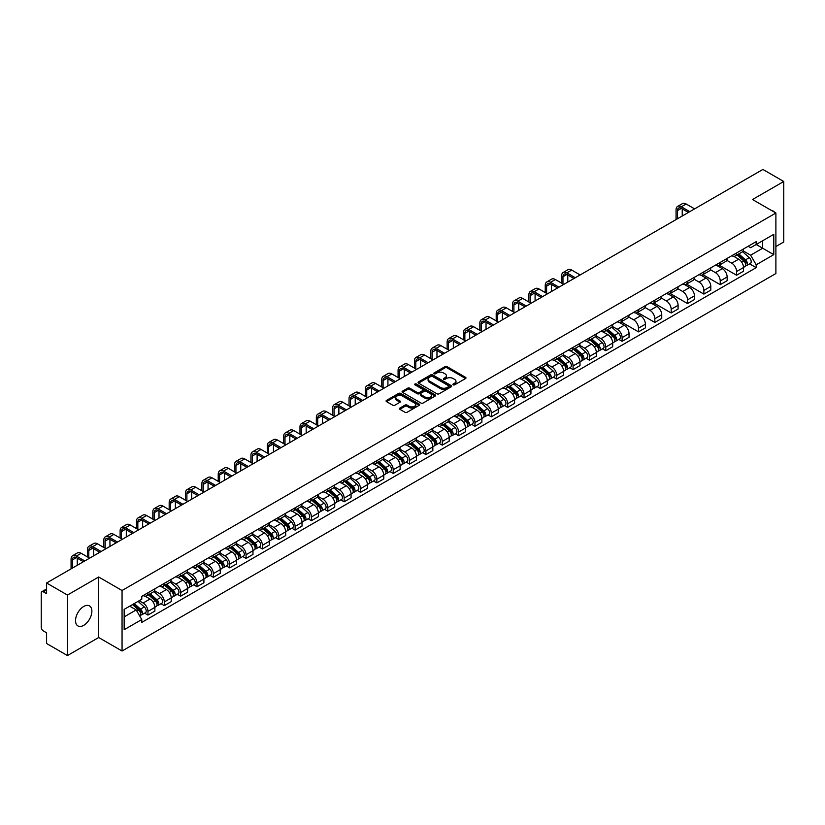 <?xml version="1.0" encoding="UTF-8"?>
<svg xmlns="http://www.w3.org/2000/svg" width="825" height="825" viewBox="0 0 825 825"><rect width="100%" height="100%" fill="white"/><g stroke="black" fill="none" stroke-linecap="round" stroke-linejoin="round"><path stroke-width="1.24" d="M453.193 384.832A1.021 0.588 0 0 0 454.637 384.832L465.568 378.52A1.454 0.835 0 0 0 465.991 377.922A1.454 0.835 0 0 0 465.568 377.334L447.047 366.64A1.454 0.835 0 0 0 444.995 366.64L434.063 372.952A1.021 0.588 0 0 0 435.497 373.787L436.92 372.972A4.651 2.692 0 0 1 443.499 372.972L445.046 373.859A4.651 2.692 0 0 1 446.407 375.757A4.651 2.692 0 0 1 445.046 377.664L443.633 378.479A1.021 0.588 0 0 0 445.067 379.304L446.48 378.489A4.651 2.692 0 0 1 453.069 378.489L454.616 379.387A4.651 2.692 0 0 1 455.978 381.284A4.651 2.692 0 0 1 454.616 383.182L453.193 383.996A1.021 0.588 0 0 0 453.193 384.832L453.193 383.996M83.696 625.36A11.56 6.672 120 0 0 91.255 615.172A11.56 6.672 120 0 0 89.482 605.901A11.56 6.672 120 0 0 83.696 606.478A11.56 6.672 120 0 0 76.148 616.667A11.56 6.672 120 0 0 77.921 625.928A11.56 6.672 120 0 0 83.696 625.36M774.52 212.221A11.56 6.672 120 0 0 773.283 211.118A11.56 6.672 120 0 0 771.705 210.602M399.826 408.097A1.454 0.835 0 0 0 399.403 408.695A1.454 0.835 0 0 0 399.826 409.293L405.023 412.294A1.454 0.835 0 0 0 407.076 412.294L419.224 405.281A1.454 0.835 0 0 0 419.647 404.683A1.454 0.835 0 0 0 419.224 404.095L400.702 393.401A1.454 0.835 0 0 0 398.64 393.401L386.502 400.414A1.454 0.835 0 0 0 386.079 401.002A1.454 0.835 0 0 0 386.502 401.6L392.782 405.219A1.454 0.835 0 0 0 394.835 405.219L400.032 402.218A1.454 0.835 0 0 0 400.455 401.631A1.454 0.835 0 0 0 400.032 401.032L396.918 399.238A3.888 2.248 0 0 1 395.783 397.65A3.888 2.248 0 0 1 398.186 395.567A3.888 2.248 0 0 1 402.425 396.062L414.614 403.095A3.888 2.248 0 0 1 415.759 404.683A3.888 2.248 0 0 1 413.356 406.766A3.888 2.248 0 0 1 409.118 406.271L407.076 405.106A1.454 0.835 0 0 0 405.023 405.106L399.826 408.097L399.826 409.293M122.059 590.504L98.691 577.005L67.454 595.042L46.592 582.997L762.888 169.445L783.75 181.49L752.513 199.526L775.892 213.015L122.059 590.504L122.059 651.018L775.892 273.529L775.892 213.015M437.023 393.814A1.454 0.835 0 0 0 439.075 393.814L451.213 386.812A1.454 0.835 0 0 0 451.646 386.213A1.454 0.835 0 0 0 451.213 385.615L432.702 374.932A1.454 0.835 0 0 0 430.64 374.932L418.502 381.934A1.454 0.835 0 0 0 418.079 382.532A1.454 0.835 0 0 0 418.502 383.12L437.023 393.814M415.357 385.048A1.021 0.588 0 0 1 416.388 385.192L416.388 383.986L435.218 394.855A1.454 0.835 0 0 1 435.641 395.453A1.454 0.835 0 0 1 435.218 396.041L423.081 403.054A1.454 0.835 0 0 1 421.018 403.054L402.507 392.36L402.507 391.174A1.454 0.835 0 0 0 402.074 391.772A1.454 0.835 0 0 0 402.507 392.36M402.507 391.174L407.694 388.173A1.454 0.835 0 0 1 409.757 388.173L417.264 392.514A1.454 0.835 0 0 0 419.327 392.514L422.771 390.524A1.454 0.835 0 0 0 423.194 389.926A1.454 0.835 0 0 0 422.771 389.328L414.954 384.821A1.021 0.588 0 0 1 416.388 383.986M67.454 595.042L67.454 655.555L46.592 643.51L46.592 632.796L43.343 630.929A2.96 1.712 -120 0 1 41.25 627.289L41.25 593.041A2.96 1.712 -120 0 1 41.869 591.69L46.592 588.957M775.892 246.541L783.75 242.003L783.75 181.49M67.454 655.555L98.691 637.519L122.059 651.018M46.592 582.997L46.592 593.711L43.343 591.834A2.96 1.712 -120 0 0 41.869 591.69M736.581 252.955A6.817 3.939 60 0 1 735.168 256.018L742.087 252.027A6.817 3.939 -120 0 0 743.5 248.964M726.763 260.298L731.765 263.185A6.817 3.939 60 0 1 736.581 271.538L743.5 267.537A6.817 3.939 -120 0 0 738.684 259.184L733.724 256.327M743.5 267.537L743.5 271.229L736.581 275.22L719.245 265.217M735.168 256.018A6.817 3.939 60 0 1 731.816 255.709M736.581 271.538L736.581 275.22M720.235 262.391A6.817 3.939 60 0 1 718.822 265.454L725.742 261.463A6.817 3.939 -120 0 0 727.155 258.4M702.89 274.653L720.235 284.666L727.155 280.675L727.155 276.983A6.817 3.939 -120 0 0 722.329 268.63L717.379 265.774M718.822 265.454A6.817 3.939 60 0 1 715.461 265.145M710.418 269.734L715.409 272.621A6.817 3.939 60 0 1 720.235 280.974L720.235 284.666M703.88 271.838A6.817 3.939 60 0 1 702.467 274.9L709.387 270.899A6.817 3.939 -120 0 0 710.799 267.847M686.544 284.089L703.88 294.102L710.799 290.111L710.799 286.419A6.817 3.939 -120 0 0 705.973 278.066L701.023 275.21M702.467 274.9A6.817 3.939 60 0 1 699.115 274.591M694.062 279.18L699.064 282.067A6.817 3.939 60 0 1 703.88 290.41L703.88 294.102M687.534 281.273A6.817 3.939 60 0 1 686.122 284.336L693.041 280.345A6.817 3.939 -120 0 0 694.444 277.282M670.189 293.535L687.534 303.548L694.444 299.547L694.444 295.855A6.817 3.939 -120 0 0 689.628 287.512L684.678 284.646M686.122 284.336A6.817 3.939 60 0 1 682.76 284.027M677.717 288.616L682.708 291.503A6.817 3.939 60 0 1 687.534 299.857L687.534 303.548M671.179 290.72A6.817 3.939 60 0 1 669.766 293.772L676.686 289.781A6.817 3.939 -120 0 0 678.098 286.718M653.843 302.971L671.179 312.984L678.098 308.993L678.098 305.302A6.817 3.939 -120 0 0 673.272 296.948L668.322 294.092M669.766 293.772A6.817 3.939 60 0 1 666.414 293.473M661.361 298.062L666.363 300.939A6.817 3.939 60 0 1 671.179 309.293L671.179 312.984M654.833 300.156A6.817 3.939 60 0 1 653.421 303.218L660.33 299.228A6.817 3.939 -120 0 0 661.743 296.165M637.488 312.417L654.833 322.431L661.743 318.429L661.743 314.738A6.817 3.939 -120 0 0 656.927 306.384L651.977 303.528M653.421 303.218A6.817 3.939 60 0 1 650.059 302.909M645.016 307.498L650.007 310.386A6.817 3.939 60 0 1 654.833 318.739L654.833 322.431M638.478 309.592A6.817 3.939 60 0 1 637.065 312.654L643.985 308.663A6.817 3.939 -120 0 0 645.398 305.601M621.132 321.853L638.478 331.867L645.398 327.876L645.398 324.184A6.817 3.939 -120 0 0 640.571 315.831L635.621 312.974M637.065 312.654A6.817 3.939 60 0 1 633.713 312.345M628.66 316.934L633.662 319.822A6.817 3.939 60 0 1 638.478 328.175L638.478 331.867M622.122 319.038A6.817 3.939 60 0 1 620.72 322.101L627.629 318.099A6.817 3.939 -120 0 0 629.042 315.047M618.812 339.395L622.122 341.302L629.042 337.312L629.042 333.62A6.817 3.939 -120 0 0 624.226 325.267L619.276 322.41M620.72 322.101A6.817 3.939 60 0 1 617.358 321.791M612.305 326.38L617.306 329.268A6.817 3.939 60 0 1 622.122 337.611L622.122 341.302M605.777 328.474A6.817 3.939 60 0 1 604.364 331.537L611.284 327.546A6.817 3.939 -120 0 0 612.697 324.483M602.456 348.831L605.777 350.749L612.697 346.748L612.697 343.056A6.817 3.939 -120 0 0 607.87 334.713L602.92 331.856M604.364 331.537A6.817 3.939 60 0 1 601.012 331.227M595.959 335.816L600.951 338.704A6.817 3.939 60 0 1 605.777 347.057L605.777 350.749M589.421 337.92A6.817 3.939 60 0 1 588.008 340.983L594.928 336.982A6.817 3.939 -120 0 0 596.341 333.919M586.111 358.267L589.421 360.185L596.341 356.194L596.341 352.502A6.817 3.939 -120 0 0 591.525 344.149L586.575 341.292M588.008 340.983A6.817 3.939 60 0 1 584.657 340.673M579.604 345.262L584.605 348.14A6.817 3.939 60 0 1 589.421 356.493L589.421 360.185M573.076 347.356A6.817 3.939 60 0 1 571.663 350.419L578.583 346.428A6.817 3.939 -120 0 0 579.996 343.365M569.755 367.713L573.076 369.631L579.996 365.63L579.996 361.938A6.817 3.939 -120 0 0 575.169 353.595L570.219 350.728M571.663 350.419A6.817 3.939 60 0 1 568.301 350.109M563.258 354.698L568.25 357.586A6.817 3.939 60 0 1 573.076 365.939L573.076 369.631M556.72 356.802A6.817 3.939 60 0 1 555.308 359.855L562.227 355.864A6.817 3.939 -120 0 0 563.64 352.801M553.41 377.149L556.72 379.067L563.64 375.076L563.64 371.384A6.817 3.939 -120 0 0 558.824 363.031L553.864 360.174M555.308 359.855A6.817 3.939 60 0 1 551.956 359.545M546.903 364.134L551.904 367.022A6.817 3.939 60 0 1 556.72 375.375L556.72 379.067M540.375 366.238A6.817 3.939 60 0 1 538.962 369.301L545.882 365.3A6.817 3.939 -120 0 0 547.295 362.247M537.054 386.595L540.375 388.503L547.295 384.512L547.295 380.82A6.817 3.939 -120 0 0 542.468 372.467L537.518 369.61M538.962 369.301A6.817 3.939 60 0 1 535.6 368.992M530.558 373.581L535.549 376.468A6.817 3.939 60 0 1 540.375 384.811L540.375 388.503M524.019 375.674A6.817 3.939 60 0 1 522.607 378.737L529.526 374.746A6.817 3.939 -120 0 0 530.939 371.683M520.709 396.031L524.019 397.949L530.939 393.948L530.939 390.266A6.817 3.939 -120 0 0 526.123 381.913L521.163 379.057M522.607 378.737A6.817 3.939 60 0 1 519.255 378.427M514.202 383.017L519.203 385.904A6.817 3.939 60 0 1 524.019 394.257L524.019 397.949M507.674 385.12A6.817 3.939 60 0 1 506.261 388.183L513.181 384.182A6.817 3.939 -120 0 0 514.583 381.119M504.353 405.467L507.674 407.385L514.583 403.394L514.583 399.702A6.817 3.939 -120 0 0 509.767 391.349L504.817 388.493M506.261 388.183A6.817 3.939 60 0 1 502.899 387.874M497.857 392.463L502.848 395.34A6.817 3.939 60 0 1 507.674 403.693L507.674 407.385M491.318 394.556A6.817 3.939 60 0 1 489.906 397.619L496.825 393.628A6.817 3.939 -120 0 0 498.238 390.565M488.008 414.913L491.318 416.831L498.238 412.83L498.238 409.138A6.817 3.939 -120 0 0 493.412 400.795L488.462 397.928M489.906 397.619A6.817 3.939 60 0 1 486.554 397.31M481.501 401.899L486.502 404.786A6.817 3.939 60 0 1 491.318 413.139L491.318 416.831M474.973 404.002A6.817 3.939 60 0 1 473.56 407.055L480.47 403.064A6.817 3.939 -120 0 0 481.882 400.001M471.653 424.349L474.973 426.267L481.882 422.276L481.882 418.584A6.817 3.939 -120 0 0 477.067 410.231L472.117 407.375M473.56 407.055A6.817 3.939 60 0 1 470.198 406.756M465.156 411.345L470.147 414.222A6.817 3.939 60 0 1 474.973 422.575L474.973 426.267M458.618 413.438A6.817 3.939 60 0 1 457.205 416.501L464.124 412.5A6.817 3.939 -120 0 0 465.537 409.448M455.297 433.795L458.618 435.703L465.537 431.712L465.537 428.02A6.817 3.939 -120 0 0 460.711 419.667L455.761 416.811M457.205 416.501A6.817 3.939 60 0 1 453.853 416.192M448.8 420.781L453.802 423.668A6.817 3.939 60 0 1 458.618 432.011L458.618 435.703M442.262 422.874A6.817 3.939 60 0 1 440.859 425.937L447.769 421.946A6.817 3.939 -120 0 0 449.182 418.883M438.952 443.231L442.272 445.149L449.182 441.158L449.182 437.467A6.817 3.939 -120 0 0 444.366 429.113L439.416 426.257M440.859 425.937A6.817 3.939 60 0 1 437.498 425.628M432.444 430.217L437.446 433.104A6.817 3.939 60 0 1 442.272 441.457L442.272 445.149M425.917 432.321A6.817 3.939 60 0 1 424.504 435.383L431.423 431.382A6.817 3.939 -120 0 0 432.836 428.319M422.596 452.677L425.917 454.585L432.836 450.594L432.836 446.903A6.817 3.939 -120 0 0 428.01 438.549L423.06 435.693M424.504 435.383A6.817 3.939 60 0 1 421.152 435.074M416.099 439.663L421.09 442.54A6.817 3.939 60 0 1 425.917 450.893L425.917 454.585M409.561 441.757A6.817 3.939 60 0 1 408.148 444.819L415.068 440.828A6.817 3.939 -120 0 0 416.481 437.766M406.251 462.113L409.561 464.032L416.481 460.03L416.481 456.338A6.817 3.939 -120 0 0 411.665 447.996L406.715 445.129M408.148 444.819A6.817 3.939 60 0 1 404.797 444.51M399.743 449.099L404.745 451.987A6.817 3.939 60 0 1 409.561 460.34L409.561 464.032M393.216 451.203A6.817 3.939 60 0 1 391.803 454.255L398.722 450.264A6.817 3.939 -120 0 0 400.135 447.202M389.895 471.549L393.216 473.468L400.135 469.477L400.135 465.785A6.817 3.939 -120 0 0 395.309 457.432L390.359 454.575M391.803 454.255A6.817 3.939 60 0 1 388.441 453.956M383.398 458.545L388.389 461.423A6.817 3.939 60 0 1 393.216 469.776L393.216 473.468M376.86 460.639A6.817 3.939 60 0 1 375.447 463.702L382.367 459.7A6.817 3.939 -120 0 0 383.78 456.648M373.55 480.996L376.86 482.903L383.78 478.912L383.78 475.221A6.817 3.939 -120 0 0 378.964 466.868L374.003 464.011M375.447 463.702A6.817 3.939 60 0 1 372.096 463.392M367.043 467.981L372.044 470.869A6.817 3.939 60 0 1 376.86 479.212L376.86 482.903M360.515 470.075A6.817 3.939 60 0 1 359.102 473.137L366.022 469.147A6.817 3.939 -120 0 0 367.434 466.084M357.194 490.432L360.515 492.35L367.434 488.359L367.434 484.667A6.817 3.939 -120 0 0 362.608 476.314L357.658 473.457M359.102 473.137A6.817 3.939 60 0 1 355.74 472.828M350.697 477.417L355.688 480.305A6.817 3.939 60 0 1 360.515 488.658L360.515 492.35M344.159 479.521A6.817 3.939 60 0 1 342.746 482.584L349.666 478.582A6.817 3.939 -120 0 0 351.079 475.53M340.849 499.878L344.159 501.786L351.079 497.795L351.079 494.103A6.817 3.939 -120 0 0 346.263 485.75L341.302 482.893M342.746 482.584A6.817 3.939 60 0 1 339.395 482.274M334.342 486.863L339.343 489.741A6.817 3.939 60 0 1 344.159 498.094L344.159 501.786M327.814 488.957A6.817 3.939 60 0 1 326.401 492.02L333.321 488.029A6.817 3.939 -120 0 0 334.723 484.966M324.493 509.314L327.814 511.232L334.723 507.231L334.723 503.539A6.817 3.939 -120 0 0 329.907 495.196L324.957 492.329M326.401 492.02A6.817 3.939 60 0 1 323.039 491.71M317.996 496.299L322.988 499.187A6.817 3.939 60 0 1 327.814 507.54L327.814 511.232M311.458 498.403A6.817 3.939 60 0 1 310.045 501.456L316.965 497.465A6.817 3.939 -120 0 0 318.378 494.402M308.148 518.75L311.458 520.668L318.378 516.677L318.378 512.985A6.817 3.939 -120 0 0 313.552 504.632L308.602 501.775M310.045 501.456A6.817 3.939 60 0 1 306.694 501.157M301.641 505.746L306.642 508.623A6.817 3.939 60 0 1 311.458 516.976L311.458 520.668M295.113 507.839A6.817 3.939 60 0 1 293.7 510.902L300.609 506.911A6.817 3.939 -120 0 0 302.022 503.848M291.792 528.196L295.113 530.104L302.022 526.113L302.022 522.421A6.817 3.939 -120 0 0 297.206 514.068L292.256 511.211M293.7 510.902A6.817 3.939 60 0 1 290.338 510.593M285.295 515.182L290.287 518.069A6.817 3.939 60 0 1 295.113 526.412L295.113 530.104M278.757 517.275A6.817 3.939 60 0 1 277.344 520.338L284.264 516.347A6.817 3.939 -120 0 0 285.677 513.284M275.437 537.632L278.757 539.55L285.677 535.559L285.677 531.867A6.817 3.939 -120 0 0 280.851 523.514L275.901 520.658M277.344 520.338A6.817 3.939 60 0 1 273.993 520.028M268.94 524.618L273.941 527.505A6.817 3.939 60 0 1 278.757 535.858L278.757 539.55M262.402 526.721A6.817 3.939 60 0 1 260.999 529.784L267.908 525.783A6.817 3.939 -120 0 0 269.321 522.73M259.091 547.078L262.412 548.986L269.321 544.995L269.321 541.303A6.817 3.939 -120 0 0 264.505 532.95L259.555 530.093M260.999 529.784A6.817 3.939 60 0 1 257.637 529.475M252.584 534.064L257.586 536.951A6.817 3.939 60 0 1 262.412 545.294L262.412 548.986M246.056 536.157A6.817 3.939 60 0 1 244.643 539.22L251.563 535.229A6.817 3.939 -120 0 0 252.976 532.166M242.736 556.514L246.056 558.432L252.976 554.431L252.976 550.739A6.817 3.939 -120 0 0 248.15 542.396L243.2 539.529M244.643 539.22A6.817 3.939 60 0 1 241.292 538.911M236.239 543.5L241.23 546.387A6.817 3.939 60 0 1 246.056 554.74L246.056 558.432M229.701 545.603A6.817 3.939 60 0 1 228.288 548.656L235.208 544.665A6.817 3.939 -120 0 0 236.62 541.602M226.39 565.95L229.701 567.868L236.62 563.877L236.62 560.185A6.817 3.939 -120 0 0 231.804 551.832L226.854 548.976M228.288 548.656A6.817 3.939 60 0 1 224.936 548.357M219.883 552.946L224.885 555.823A6.817 3.939 60 0 1 229.701 564.176L229.701 567.868M213.355 555.039A6.817 3.939 60 0 1 211.943 558.102L218.862 554.111A6.817 3.939 -120 0 0 220.275 551.048M210.035 575.396L213.355 577.304L220.275 573.313L220.275 569.621A6.817 3.939 -120 0 0 215.449 561.268L210.499 558.412M211.943 558.102A6.817 3.939 60 0 1 208.581 557.793M203.538 562.382L208.529 565.269A6.817 3.939 60 0 1 213.355 573.623L213.355 577.304M197 564.475A6.817 3.939 60 0 1 195.587 567.538L202.507 563.547A6.817 3.939 -120 0 0 203.919 560.484M193.689 584.832L197 586.75L203.919 582.759L203.919 579.067A6.817 3.939 -120 0 0 199.103 570.714L194.143 567.858M195.587 567.538A6.817 3.939 60 0 1 192.235 567.229M187.182 571.818L192.184 574.705A6.817 3.939 60 0 1 197 583.058L197 586.75M180.654 573.922A6.817 3.939 60 0 1 179.242 576.984L186.161 572.983A6.817 3.939 -120 0 0 187.574 569.931M177.334 594.278L180.654 596.186L187.574 592.195L187.574 588.503A6.817 3.939 -120 0 0 182.748 580.15L177.798 577.294M179.242 576.984A6.817 3.939 60 0 1 175.88 576.675M170.837 581.264L175.828 584.152A6.817 3.939 60 0 1 180.654 592.494L180.654 596.186M164.299 583.357A6.817 3.939 60 0 1 162.886 586.42L169.806 582.429A6.817 3.939 -120 0 0 171.218 579.367M160.988 603.714L164.299 605.632L171.218 601.631L171.218 597.939A6.817 3.939 -120 0 0 166.403 589.597L161.442 586.73M162.886 586.42A6.817 3.939 60 0 1 159.534 586.111M154.481 590.7L159.483 593.587A6.817 3.939 60 0 1 164.299 601.941L164.299 605.632M147.953 592.804A6.817 3.939 60 0 1 146.541 595.856L153.46 591.865A6.817 3.939 -120 0 0 154.863 588.803M144.633 613.15L147.953 615.068L154.873 611.077L154.873 607.386A6.817 3.939 -120 0 0 150.047 599.033L145.097 596.176M146.541 595.856A6.817 3.939 60 0 1 143.179 595.557M139.147 600.724L143.127 603.023A6.817 3.939 60 0 1 147.953 611.377L147.953 615.068M748.162 246.273L750.626 247.696L773.788 234.321L762.682 240.735L762.682 248.232L750.626 255.193L743.119 250.862M124.163 616.883L136.208 609.923L141.766 619.544L124.163 629.712L124.163 609.376L141.766 599.218L141.766 596.372L756.185 241.642L756.185 244.489L773.788 254.647L756.185 264.815L750.626 255.193M773.788 234.321L773.788 254.647M141.766 619.544L141.766 622.39L756.185 267.661L756.185 264.815M98.691 577.005L98.691 637.519M136.208 609.923L129.711 606.169M749.616 263.866L756.185 267.661M453.606 384.976L454.616 384.398A4.651 2.692 0 0 0 455.978 382.491L455.978 381.284M446.407 375.757L446.407 376.973A4.651 2.692 0 0 1 445.046 378.871L444.036 379.448M465.568 377.334L465.568 378.52L447.047 367.847A1.454 0.835 0 0 0 444.995 367.847L434.466 373.931M451.192 386.822L432.702 376.138A1.454 0.835 0 0 0 430.64 376.138L418.522 383.14M448.645 386.626A1.021 0.588 0 0 0 448.645 385.801L432.393 376.417A1.021 0.588 0 0 0 430.949 376.417L429.454 377.272A4.651 2.692 0 0 0 428.093 379.17A4.651 2.692 0 0 0 429.454 381.078L440.571 387.492A4.651 2.692 0 0 0 447.15 387.492L448.645 386.626L448.645 387.843A1.021 0.588 0 0 0 448.944 387.42L448.944 386.213M428.093 379.17L428.093 380.387A4.651 2.692 0 0 0 429.454 382.284L429.454 381.078M448.645 387.843L447.15 388.699A4.651 2.692 0 0 1 440.571 388.699L429.454 382.284M402.517 392.37L407.694 389.379L407.694 388.173M423.194 389.926L423.194 391.132A1.454 0.835 0 0 1 422.771 391.731L419.327 393.721A1.454 0.835 0 0 1 417.264 393.721L409.757 389.379A1.454 0.835 0 0 0 407.694 389.379M416.388 385.192L435.198 396.052M425.061 397.011A3.888 2.248 0 0 0 429.299 397.495A3.888 2.248 0 0 0 431.702 395.423A3.888 2.248 0 0 0 430.567 393.834L426.267 391.349A1.454 0.835 0 0 0 424.215 391.349L420.76 393.339A1.454 0.835 0 0 0 420.338 393.938A1.454 0.835 0 0 0 420.76 394.525L425.061 397.011L425.061 398.217A3.888 2.248 0 0 0 429.299 398.702A3.888 2.248 0 0 0 431.702 396.629L431.702 395.423M420.338 393.938L420.338 395.144A1.454 0.835 0 0 0 420.76 395.742L420.76 394.525M425.061 398.217L420.76 395.742M415.759 404.683L415.759 405.9A3.888 2.248 0 0 1 413.356 407.973A3.888 2.248 0 0 1 409.118 407.488L407.076 406.312A1.454 0.835 0 0 0 405.023 406.312L399.847 409.303M395.783 397.65L395.783 398.857A3.888 2.248 0 0 0 396.918 400.445L396.918 399.238M400.032 401.032L400.032 402.218L396.918 400.445M419.224 404.095L419.224 405.281L400.702 394.608A1.454 0.835 0 0 0 398.64 394.608L386.523 401.61L386.502 400.414M737.055 254.925L743.717 260.875A3.702 2.135 60 0 1 744.882 266.599L743.5 267.403M737.23 255.09L740.365 256.895M737.725 254.543L745.14 261.154A1.774 1.031 60 0 1 745.697 263.907A1.774 1.031 60 0 1 745.542 263.969M738.839 253.904L745.501 259.844A3.702 2.135 60 0 1 746.666 265.578A3.702 2.135 60 0 1 745.542 265.691M742.552 251.666L749.275 257.668A3.702 2.135 60 0 1 750.441 263.392L746.666 265.578M677.418 218.8L677.418 210.623A5.558 3.207 60 0 1 678.573 208.086A5.558 3.207 60 0 1 681.347 208.354L688.421 212.438M694.609 208.869L686.173 204.002A7.487 4.321 -120 0 0 682.43 203.631L677.603 206.415A7.487 4.321 -120 0 0 676.057 209.839L676.057 219.584M689.783 211.654L681.347 206.786A7.487 4.321 -120 0 0 677.603 206.415M682.234 216.016L682.234 208.869M606.251 330.454L612.913 336.394A3.702 2.135 60 0 1 614.078 342.127L612.697 342.922M606.427 330.608L609.562 332.413M606.922 330.062L614.336 336.672A1.774 1.031 60 0 1 614.893 339.426A1.774 1.031 60 0 1 614.728 339.488M608.035 329.423L614.697 335.363A3.702 2.135 60 0 1 615.852 341.096A3.702 2.135 60 0 1 614.738 341.22M611.748 327.195L618.472 333.187A3.702 2.135 60 0 1 619.627 338.92L615.852 341.096M589.896 339.89L596.558 345.83A3.702 2.135 60 0 1 597.723 351.563L596.341 352.368M590.071 340.044L593.206 341.859M590.566 339.498L597.981 346.118A1.774 1.031 60 0 1 598.548 348.872A1.774 1.031 60 0 1 598.383 348.934M591.68 338.858L598.342 344.809A3.702 2.135 60 0 1 599.507 350.532A3.702 2.135 60 0 1 598.383 350.656M595.392 336.631L602.116 342.623A3.702 2.135 60 0 1 603.281 348.356L599.507 350.532M573.55 349.326L580.212 355.276A3.702 2.135 60 0 1 581.377 361.01L579.996 361.804M573.726 349.491L576.861 351.295M574.221 348.944L581.635 355.554A1.774 1.031 60 0 1 582.192 358.308A1.774 1.031 60 0 1 582.027 358.37M575.324 348.305L581.996 354.245A3.702 2.135 60 0 1 583.151 359.978A3.702 2.135 60 0 1 582.038 360.092M579.047 346.067L585.76 352.069A3.702 2.135 60 0 1 586.926 357.802L583.151 359.978M557.195 358.772L563.857 364.712A3.702 2.135 60 0 1 565.022 370.446L563.64 371.24M557.37 358.927L560.505 360.742M557.865 358.38L565.28 365.001A1.774 1.031 60 0 1 565.837 367.744A1.774 1.031 60 0 1 565.682 367.816M558.979 357.741L565.641 363.691A3.702 2.135 60 0 1 566.806 369.414A3.702 2.135 60 0 1 565.682 369.538M562.691 355.513L569.415 361.505A3.702 2.135 60 0 1 570.58 367.238L566.806 369.414M540.849 368.208L547.511 374.158A3.702 2.135 60 0 1 548.677 379.882L547.284 380.686M541.025 368.363L544.16 370.177M541.52 367.826L548.934 374.437A1.774 1.031 60 0 1 549.491 377.19A1.774 1.031 60 0 1 549.326 377.252M542.623 367.177L549.285 373.127A3.702 2.135 60 0 1 550.45 378.861A3.702 2.135 60 0 1 549.337 378.974M546.346 364.949L553.059 370.951A3.702 2.135 60 0 1 554.225 376.674L550.45 378.861M524.494 377.654L531.156 383.594A3.702 2.135 60 0 1 532.321 389.328L530.939 390.122M524.669 377.809L527.804 379.613M525.164 377.262L532.579 383.873A1.774 1.031 60 0 1 533.136 386.626A1.774 1.031 60 0 1 532.981 386.688M526.278 376.623L532.94 382.563A3.702 2.135 60 0 1 534.105 388.297A3.702 2.135 60 0 1 532.981 388.42M529.99 374.395L536.714 380.387A3.702 2.135 60 0 1 537.879 386.121L534.105 388.297M508.148 387.09L514.81 393.04A3.702 2.135 60 0 1 515.965 398.764L514.583 399.568M508.324 387.245L511.459 389.06M508.819 386.698L516.233 393.319A1.774 1.031 60 0 1 516.79 396.072A1.774 1.031 60 0 1 516.625 396.134M509.922 386.059L516.584 392.009A3.702 2.135 60 0 1 517.749 397.733A3.702 2.135 60 0 1 516.636 397.856M513.645 383.831L520.358 389.833A3.702 2.135 60 0 1 521.524 395.557L517.749 397.733M491.793 396.526L498.455 402.476A3.702 2.135 60 0 1 499.62 408.21L498.238 409.004M491.968 396.691L495.103 398.496M492.463 396.144L499.878 402.755A1.774 1.031 60 0 1 500.435 405.508A1.774 1.031 60 0 1 500.28 405.57M493.577 395.505L500.239 401.445A3.702 2.135 60 0 1 501.404 407.179A3.702 2.135 60 0 1 500.28 407.292M497.289 393.267L504.013 399.269A3.702 2.135 60 0 1 505.178 405.003L501.404 407.179M475.437 405.972L482.109 411.912A3.702 2.135 60 0 1 483.264 417.646L481.882 418.44M475.623 406.127L478.758 407.942M476.118 405.58L483.532 412.201A1.774 1.031 60 0 1 484.089 414.944A1.774 1.031 60 0 1 483.924 415.016M477.221 404.941L483.883 410.891A3.702 2.135 60 0 1 485.048 416.615A3.702 2.135 60 0 1 483.935 416.738M480.934 402.713L487.657 408.705A3.702 2.135 60 0 1 488.823 414.439L485.048 416.615M562.959 283.913L562.959 276.705A5.558 3.207 60 0 1 564.114 274.158A5.558 3.207 60 0 1 566.888 274.436L573.963 278.52M580.15 274.952L571.715 270.084A7.487 4.321 -120 0 0 567.971 269.713L563.145 272.498A7.487 4.321 -120 0 0 561.598 275.921L561.598 283.119M575.324 277.736L566.888 272.869A7.487 4.321 -120 0 0 563.145 272.498M567.786 282.088L567.786 274.952M546.614 293.349L546.614 286.151A5.558 3.207 60 0 1 547.759 283.604A5.558 3.207 60 0 1 550.543 283.882L557.618 287.966M563.795 284.388L555.359 279.52A7.487 4.321 -120 0 0 551.616 279.149L546.8 281.933A7.487 4.321 -120 0 0 545.243 285.357L545.243 292.566M558.979 287.172L550.543 282.305A7.487 4.321 -120 0 0 546.8 281.933M551.43 291.534L551.43 284.388M530.258 302.785L530.258 295.587A5.558 3.207 60 0 1 531.413 293.04A5.558 3.207 60 0 1 534.188 293.318L541.262 297.402M547.449 293.834L539.014 288.956A7.487 4.321 -120 0 0 535.27 288.595L530.444 291.369A7.487 4.321 -120 0 0 528.897 294.803L528.897 302.002M542.623 296.618L534.188 291.741A7.487 4.321 -120 0 0 530.444 291.369M535.085 300.97L535.085 293.834M513.903 312.232L513.903 305.023A5.558 3.207 60 0 1 515.058 302.486A5.558 3.207 60 0 1 517.842 302.754L524.917 306.838M531.094 303.27L522.658 298.403A7.487 4.321 -120 0 0 518.915 298.031L514.099 300.816A7.487 4.321 -120 0 0 512.542 304.239L512.542 311.438M526.278 306.054L517.842 301.187A7.487 4.321 -120 0 0 514.099 300.816M518.729 310.417L518.729 303.27M497.558 321.668L497.558 314.469A5.558 3.207 60 0 1 498.713 311.922A5.558 3.207 60 0 1 501.487 312.201L508.561 316.284M514.748 312.716L506.313 307.838A7.487 4.321 -120 0 0 502.569 307.467L497.743 310.252A7.487 4.321 -120 0 0 496.196 313.686L496.196 320.884M509.922 315.501L501.487 310.623A7.487 4.321 -120 0 0 497.743 310.252M502.373 319.853L502.373 312.716M481.202 331.114L481.202 323.905A5.558 3.207 60 0 1 482.357 321.368A5.558 3.207 60 0 1 485.131 321.637L492.216 325.72M498.393 322.152L489.957 317.285A7.487 4.321 -120 0 0 486.214 316.913L481.398 319.698A7.487 4.321 -120 0 0 479.841 323.122L479.841 330.32M493.577 324.937L485.131 320.069A7.487 4.321 -120 0 0 481.398 319.698M486.028 329.288L486.028 322.152M464.857 340.55L464.857 333.352A5.558 3.207 60 0 1 466.001 330.804A5.558 3.207 60 0 1 468.786 331.083L475.86 335.167M482.048 331.588L473.602 326.721A7.487 4.321 -120 0 0 469.868 326.349L465.042 329.134A7.487 4.321 -120 0 0 463.495 332.558L463.495 339.766M477.221 334.373L468.786 329.505A7.487 4.321 -120 0 0 465.042 329.134M469.673 338.735L469.673 331.588M448.501 349.986L448.501 342.787A5.558 3.207 60 0 1 449.656 340.24A5.558 3.207 60 0 1 452.43 340.519L459.504 344.603M465.692 341.034L457.256 336.167A7.487 4.321 -120 0 0 453.513 335.796L448.687 338.57A7.487 4.321 -120 0 0 447.14 342.004L447.14 349.202M460.876 343.819L452.43 338.941A7.487 4.321 -120 0 0 448.687 338.57M453.327 348.171L453.327 341.034M432.156 359.432L432.156 352.223A5.558 3.207 60 0 1 433.3 349.687A5.558 3.207 60 0 1 436.085 349.955L443.159 354.038M449.347 350.47L440.901 345.603A7.487 4.321 -120 0 0 437.157 345.232L432.341 348.016A7.487 4.321 -120 0 0 430.794 351.44L430.794 358.638M444.52 353.255L436.085 348.387A7.487 4.321 -120 0 0 432.341 348.016M436.972 357.617L436.972 350.47M415.8 368.868L415.8 361.67A5.558 3.207 60 0 1 416.955 359.123A5.558 3.207 60 0 1 419.729 359.401L426.803 363.485M432.991 359.917L424.555 355.039A7.487 4.321 -120 0 0 420.812 354.668L415.986 357.452A7.487 4.321 -120 0 0 414.439 360.886L414.439 368.084M428.165 362.701L419.729 357.823A7.487 4.321 -120 0 0 415.986 357.452M420.626 367.053L420.626 359.917M459.092 415.408L465.754 421.358A3.702 2.135 60 0 1 466.919 427.082L465.537 427.886M459.267 415.563L462.402 417.378M459.762 415.027L467.177 421.637A1.774 1.031 60 0 1 467.734 424.39A1.774 1.031 60 0 1 467.569 424.452M460.876 414.377L467.538 420.327A3.702 2.135 60 0 1 468.703 426.061A3.702 2.135 60 0 1 467.579 426.174M464.588 412.149L471.312 418.151A3.702 2.135 60 0 1 472.467 423.875L468.703 426.061M399.455 378.314L399.455 371.106A5.558 3.207 60 0 1 400.599 368.569A5.558 3.207 60 0 1 403.384 368.837L410.458 372.921M416.635 369.353L408.2 364.485A7.487 4.321 -120 0 0 404.456 364.114L399.64 366.898A7.487 4.321 -120 0 0 398.083 370.322L398.083 377.52M411.819 372.137L403.384 367.269A7.487 4.321 -120 0 0 399.64 366.898M404.271 376.499L404.271 369.353M442.736 424.854L449.398 430.794A3.702 2.135 60 0 1 450.563 436.528L449.182 437.322M442.912 425.009L446.057 426.814M443.417 424.463L450.821 431.083A1.774 1.031 60 0 1 451.388 433.826A1.774 1.031 60 0 1 451.223 433.888M444.52 423.823L451.182 429.763A3.702 2.135 60 0 1 452.347 435.497A3.702 2.135 60 0 1 451.234 435.621M448.233 421.596L454.957 427.587A3.702 2.135 60 0 1 456.122 433.321L452.347 435.497M426.391 434.29L433.053 440.241A3.702 2.135 60 0 1 434.218 445.964L432.836 446.768M426.566 434.445L429.701 436.26M427.061 433.898L434.476 440.519A1.774 1.031 60 0 1 435.033 443.272A1.774 1.031 60 0 1 434.868 443.334M428.175 433.259L434.837 439.209A3.702 2.135 60 0 1 435.992 444.933A3.702 2.135 60 0 1 434.878 445.057M431.887 431.032L438.611 437.033A3.702 2.135 60 0 1 439.766 442.757L435.992 444.933M410.035 443.726L416.697 449.677A3.702 2.135 60 0 1 417.863 455.41L416.481 456.204M410.211 443.891L413.346 445.696M410.706 443.345L418.12 449.955A1.774 1.031 60 0 1 418.688 452.708A1.774 1.031 60 0 1 418.522 452.77M411.819 442.705L418.481 448.645A3.702 2.135 60 0 1 419.647 454.379A3.702 2.135 60 0 1 418.522 454.493M415.532 440.468L422.256 446.469A3.702 2.135 60 0 1 423.421 452.203L419.647 454.379M393.69 453.173L400.352 459.113A3.702 2.135 60 0 1 401.517 464.846L400.135 465.64M393.865 453.327L397 455.142M394.36 452.781L401.775 459.401A1.774 1.031 60 0 1 402.332 462.144A1.774 1.031 60 0 1 402.167 462.217M395.474 452.141L402.136 458.092A3.702 2.135 60 0 1 403.291 463.815A3.702 2.135 60 0 1 402.177 463.939M399.187 449.914L405.9 455.905A3.702 2.135 60 0 1 407.065 461.639L403.291 463.815M377.334 462.608L383.996 468.559A3.702 2.135 60 0 1 385.162 474.282L383.78 475.087M377.51 462.773L380.645 464.578M378.005 462.227L385.419 468.837A1.774 1.031 60 0 1 385.976 471.591A1.774 1.031 60 0 1 385.822 471.653M379.118 461.577L385.78 467.528A3.702 2.135 60 0 1 386.946 473.261A3.702 2.135 60 0 1 385.822 473.375M382.831 459.35L389.555 465.352A3.702 2.135 60 0 1 390.72 471.075L386.946 473.261M360.989 472.055L367.651 477.995A3.702 2.135 60 0 1 368.816 483.728L367.424 484.522M361.164 472.209L364.299 474.024M361.659 471.663L369.074 478.283A1.774 1.031 60 0 1 369.631 481.027A1.774 1.031 60 0 1 369.466 481.088M362.763 471.023L369.435 476.963A3.702 2.135 60 0 1 370.59 482.697A3.702 2.135 60 0 1 369.476 482.821M366.486 468.796L373.199 474.787A3.702 2.135 60 0 1 374.364 480.521L370.59 482.697M344.633 481.491L351.295 487.441A3.702 2.135 60 0 1 352.461 493.164L351.079 493.969M344.809 481.645L347.944 483.46M345.304 481.099L352.718 487.719A1.774 1.031 60 0 1 353.275 490.473A1.774 1.031 60 0 1 353.121 490.535M346.418 480.459L353.079 486.41A3.702 2.135 60 0 1 354.245 492.133A3.702 2.135 60 0 1 353.121 492.257M350.13 478.232L356.854 484.234A3.702 2.135 60 0 1 358.019 489.957L354.245 492.133M328.288 490.927L334.95 496.877A3.702 2.135 60 0 1 336.105 502.611L334.723 503.405M328.463 491.092L331.598 492.896M328.958 490.545L336.373 497.155A1.774 1.031 60 0 1 336.93 499.909A1.774 1.031 60 0 1 336.765 499.971M330.062 489.906L336.724 495.846A3.702 2.135 60 0 1 337.889 501.579A3.702 2.135 60 0 1 336.775 501.693M333.785 487.668L340.498 493.67A3.702 2.135 60 0 1 341.663 499.403L337.889 501.579M311.933 500.373L318.594 506.313A3.702 2.135 60 0 1 319.76 512.047L318.378 512.841M312.108 500.528L315.243 502.343M312.603 499.981L320.017 506.602A1.774 1.031 60 0 1 320.574 509.345A1.774 1.031 60 0 1 320.42 509.417M313.717 499.342L320.378 505.292A3.702 2.135 60 0 1 321.544 511.015A3.702 2.135 60 0 1 320.42 511.139M317.429 497.114L324.153 503.106A3.702 2.135 60 0 1 325.318 508.839L321.544 511.015M295.577 509.809L302.249 515.759A3.702 2.135 60 0 1 303.404 521.482L302.022 522.287M295.762 509.974L298.897 511.778M296.257 509.427L303.672 516.038A1.774 1.031 60 0 1 304.229 518.791A1.774 1.031 60 0 1 304.064 518.853M297.361 508.788L304.023 514.728A3.702 2.135 60 0 1 305.188 520.462A3.702 2.135 60 0 1 304.074 520.575M301.073 506.55L307.797 512.552A3.702 2.135 60 0 1 308.963 518.275L305.188 520.462M279.232 519.255L285.893 525.195A3.702 2.135 60 0 1 287.059 530.929L285.677 531.723M279.407 519.41L282.542 521.225M279.902 518.863L287.317 525.484A1.774 1.031 60 0 1 287.873 528.227A1.774 1.031 60 0 1 287.708 528.299M281.016 518.224L287.677 524.164A3.702 2.135 60 0 1 288.843 529.898A3.702 2.135 60 0 1 287.719 530.021M284.728 515.996L291.452 521.988A3.702 2.135 60 0 1 292.607 527.722L288.843 529.898M262.876 528.691L269.538 534.641A3.702 2.135 60 0 1 270.703 540.365L269.321 541.169M263.051 528.846L266.197 530.661M263.557 528.299L270.961 534.92A1.774 1.031 60 0 1 271.528 537.673A1.774 1.031 60 0 1 271.363 537.735M264.66 527.66L271.322 533.61A3.702 2.135 60 0 1 272.487 539.344A3.702 2.135 60 0 1 271.373 539.457M268.373 525.432L275.096 531.434A3.702 2.135 60 0 1 276.262 537.158L272.487 539.344M246.531 538.137L253.193 544.077A3.702 2.135 60 0 1 254.358 549.811L252.976 550.605M246.706 538.292L249.841 540.097M247.201 537.745L254.616 544.356A1.774 1.031 60 0 1 255.172 547.109A1.774 1.031 60 0 1 255.007 547.171M248.315 537.106L254.977 543.046A3.702 2.135 60 0 1 256.132 548.78A3.702 2.135 60 0 1 255.018 548.893M252.027 534.868L258.751 540.87A3.702 2.135 60 0 1 259.906 546.604L256.132 548.78M230.175 547.573L236.837 553.513A3.702 2.135 60 0 1 238.002 559.247L236.62 560.041M230.35 547.728L233.485 549.543M230.845 547.181L238.26 553.802A1.774 1.031 60 0 1 238.827 556.545A1.774 1.031 60 0 1 238.662 556.617M231.959 546.542L238.621 552.492A3.702 2.135 60 0 1 239.786 558.216A3.702 2.135 60 0 1 238.662 558.339M235.672 544.314L242.395 550.306A3.702 2.135 60 0 1 243.561 556.04L239.786 558.216M213.83 557.009L220.492 562.959A3.702 2.135 60 0 1 221.657 568.683L220.275 569.487M214.005 557.174L217.14 558.979M214.5 556.627L221.915 563.238A1.774 1.031 60 0 1 222.472 565.991A1.774 1.031 60 0 1 222.307 566.053M215.614 555.988L222.276 561.928A3.702 2.135 60 0 1 223.431 567.662A3.702 2.135 60 0 1 222.317 567.775M219.326 553.75L226.04 559.752A3.702 2.135 60 0 1 227.205 565.476L223.431 567.662M197.474 566.455L204.136 572.395A3.702 2.135 60 0 1 205.301 578.129L203.919 578.923M197.649 566.61L200.784 568.425M198.144 566.063L205.559 572.684A1.774 1.031 60 0 1 206.116 575.427A1.774 1.031 60 0 1 205.961 575.499M199.258 565.424L205.92 571.364A3.702 2.135 60 0 1 207.085 577.098A3.702 2.135 60 0 1 205.961 577.222M202.971 563.197L209.694 569.188A3.702 2.135 60 0 1 210.86 574.922L207.085 577.098M181.129 575.891L187.791 581.842A3.702 2.135 60 0 1 188.956 587.565L187.564 588.369M181.304 576.046L184.439 577.861M181.799 575.499L189.214 582.12A1.774 1.031 60 0 1 189.771 584.873A1.774 1.031 60 0 1 189.606 584.935M182.903 574.86L189.575 580.81A3.702 2.135 60 0 1 190.73 586.544A3.702 2.135 60 0 1 189.616 586.658M186.625 572.632L193.339 578.634A3.702 2.135 60 0 1 194.504 584.358L190.73 586.544M164.773 585.337L171.435 591.278A3.702 2.135 60 0 1 172.6 597.011L171.218 597.805M164.948 585.492L168.083 587.297M165.443 584.946L172.858 591.556A1.774 1.031 60 0 1 173.415 594.309A1.774 1.031 60 0 1 173.26 594.371M166.557 584.306L173.219 590.246A3.702 2.135 60 0 1 174.384 595.98A3.702 2.135 60 0 1 173.26 596.093M170.27 582.068L176.993 588.07A3.702 2.135 60 0 1 178.159 593.804L174.384 595.98M148.428 594.773L155.09 600.713A3.702 2.135 60 0 1 156.245 606.447L154.863 607.252M148.603 594.928L151.738 596.743M149.098 594.382L156.513 601.002A1.774 1.031 60 0 1 157.07 603.756A1.774 1.031 60 0 1 156.905 603.817M150.202 593.742L156.863 599.692A3.702 2.135 60 0 1 158.029 605.416A3.702 2.135 60 0 1 156.915 605.54M153.924 591.515L160.638 597.506A3.702 2.135 60 0 1 161.803 603.24L158.029 605.416M383.099 387.75L383.099 380.552A5.558 3.207 60 0 1 384.254 378.005A5.558 3.207 60 0 1 387.028 378.283L394.103 382.367M400.29 378.799L391.854 373.921A7.487 4.321 -120 0 0 388.111 373.55L383.285 376.334A7.487 4.321 -120 0 0 381.738 379.758L381.738 386.966M395.464 381.573L387.028 376.705A7.487 4.321 -120 0 0 383.285 376.334M387.925 385.935L387.925 378.799M366.754 397.186L366.754 389.988A5.558 3.207 60 0 1 367.898 387.441A5.558 3.207 60 0 1 370.683 387.719L377.757 391.803M383.934 388.235L375.499 383.367A7.487 4.321 -120 0 0 371.755 382.996L366.939 385.78A7.487 4.321 -120 0 0 365.382 389.204L365.382 396.402M379.118 391.019L370.683 386.141A7.487 4.321 -120 0 0 366.939 385.78M371.57 395.371L371.57 388.235M350.398 406.632L350.398 399.434A5.558 3.207 60 0 1 351.553 396.887A5.558 3.207 60 0 1 354.327 397.155L361.402 401.249M367.589 397.671L359.153 392.803A7.487 4.321 -120 0 0 355.41 392.432L350.584 395.216A7.487 4.321 -120 0 0 349.037 398.64L349.037 405.848M362.763 400.455L354.327 395.588A7.487 4.321 -120 0 0 350.584 395.216M355.224 404.817L355.224 397.671M334.043 416.068L334.043 408.87A5.558 3.207 60 0 1 335.198 406.323A5.558 3.207 60 0 1 337.982 406.601L345.056 410.685M351.233 407.117L342.798 402.239A7.487 4.321 -120 0 0 339.054 401.868L334.238 404.652A7.487 4.321 -120 0 0 332.681 408.086L332.681 415.284M346.418 409.901L337.982 405.023A7.487 4.321 -120 0 0 334.238 404.652M338.869 414.253L338.869 407.117M317.697 425.514L317.697 418.306A5.558 3.207 60 0 1 318.852 415.769A5.558 3.207 60 0 1 321.626 416.037L328.701 420.121M334.888 416.553L326.452 411.685A7.487 4.321 -120 0 0 322.709 411.314L317.883 414.098A7.487 4.321 -120 0 0 316.336 417.522L316.336 424.72M330.062 419.337L321.626 414.47A7.487 4.321 -120 0 0 317.883 414.098M322.513 423.699L322.513 416.553M301.342 434.95L301.342 427.752A5.558 3.207 60 0 1 302.497 425.205A5.558 3.207 60 0 1 305.271 425.483L312.355 429.567M318.532 425.999L310.097 421.121A7.487 4.321 -120 0 0 306.353 420.75L301.537 423.534A7.487 4.321 -120 0 0 299.98 426.958L299.98 434.167M313.717 428.773L305.271 423.906A7.487 4.321 -120 0 0 301.537 423.534M306.168 433.135L306.168 425.999M284.996 444.386L284.996 437.188A5.558 3.207 60 0 1 286.141 434.641A5.558 3.207 60 0 1 288.925 434.919L296 439.003M302.187 435.435L293.741 430.567A7.487 4.321 -120 0 0 290.008 430.196L285.182 432.981A7.487 4.321 -120 0 0 283.635 436.404L283.635 443.603M297.361 438.219L288.925 433.352A7.487 4.321 -120 0 0 285.182 432.981M289.812 442.571L289.812 435.435M268.641 453.832L268.641 446.634A5.558 3.207 60 0 1 269.796 444.087A5.558 3.207 60 0 1 272.57 444.355L279.644 448.449M285.832 444.871L277.396 440.003A7.487 4.321 -120 0 0 273.653 439.632L268.826 442.417A7.487 4.321 -120 0 0 267.279 445.84L267.279 453.049M281.016 447.655L272.57 442.788A7.487 4.321 -120 0 0 268.826 442.417M273.467 452.017L273.467 444.871M252.295 463.268L252.295 456.07A5.558 3.207 60 0 1 253.44 453.523A5.558 3.207 60 0 1 256.224 453.802L263.299 457.885M269.486 454.317L261.04 449.439A7.487 4.321 -120 0 0 257.297 449.068L252.481 451.853A7.487 4.321 -120 0 0 250.934 455.287L250.934 462.485M264.66 457.102L256.224 452.224A7.487 4.321 -120 0 0 252.481 451.853M257.111 461.453L257.111 454.317M235.94 472.715L235.94 465.506A5.558 3.207 60 0 1 237.095 462.969A5.558 3.207 60 0 1 239.869 463.238L246.943 467.321M253.131 463.753L244.695 458.886A7.487 4.321 -120 0 0 240.952 458.514L236.125 461.299A7.487 4.321 -120 0 0 234.578 464.722L234.578 471.921M248.304 466.537L239.869 461.67A7.487 4.321 -120 0 0 236.125 461.299M240.766 470.9L240.766 463.753M219.594 482.151L219.594 474.952A5.558 3.207 60 0 1 220.739 472.405A5.558 3.207 60 0 1 223.523 472.684L230.598 476.767M236.775 473.199L228.339 468.322A7.487 4.321 -120 0 0 224.596 467.95L219.78 470.735A7.487 4.321 -120 0 0 218.223 474.158L218.223 481.367M231.959 475.973L223.523 471.106A7.487 4.321 -120 0 0 219.78 470.735M224.41 480.336L224.41 473.199M203.239 491.587L203.239 484.388A5.558 3.207 60 0 1 204.394 481.841A5.558 3.207 60 0 1 207.168 482.12L214.242 486.203M220.43 482.635L211.994 477.768A7.487 4.321 -120 0 0 208.251 477.397L203.424 480.181A7.487 4.321 -120 0 0 201.877 483.605L201.877 490.803M215.603 485.42L207.168 480.552A7.487 4.321 -120 0 0 203.424 480.181M208.065 489.772L208.065 482.635M186.893 501.033L186.893 493.835A5.558 3.207 60 0 1 188.038 491.287A5.558 3.207 60 0 1 190.822 491.566L197.897 495.65M204.074 492.071L195.638 487.204A7.487 4.321 -120 0 0 191.895 486.832L187.079 489.617A7.487 4.321 -120 0 0 185.522 493.041L185.522 500.249M199.258 494.856L190.822 489.988A7.487 4.321 -120 0 0 187.079 489.617M191.709 499.218L191.709 492.071M170.538 510.469L170.538 503.271A5.558 3.207 60 0 1 171.693 500.723A5.558 3.207 60 0 1 174.467 501.002L181.541 505.086M187.729 501.517L179.293 496.64A7.487 4.321 -120 0 0 175.55 496.268L170.723 499.053A7.487 4.321 -120 0 0 169.177 502.487L169.177 509.685M182.903 504.302L174.467 499.424A7.487 4.321 -120 0 0 170.723 499.053M175.364 508.654L175.364 501.517M154.182 519.915L154.182 512.707A5.558 3.207 60 0 1 155.337 510.17A5.558 3.207 60 0 1 158.122 510.438L165.196 514.522M171.373 510.953L162.938 506.086A7.487 4.321 -120 0 0 159.194 505.715L154.378 508.499A7.487 4.321 -120 0 0 152.821 511.923L152.821 519.121M166.557 513.738L158.122 508.87A7.487 4.321 -120 0 0 154.378 508.499M159.008 518.1L159.008 510.953M137.837 529.351L137.837 522.153A5.558 3.207 60 0 1 138.992 519.606A5.558 3.207 60 0 1 141.766 519.884L148.84 523.968M155.028 520.4L146.592 515.522A7.487 4.321 -120 0 0 142.849 515.151L138.023 517.935A7.487 4.321 -120 0 0 136.476 521.359L136.476 528.567M150.202 523.184L141.766 518.306A7.487 4.321 -120 0 0 138.023 517.935M142.653 527.536L142.653 520.4M121.481 538.787L121.481 531.589A5.558 3.207 60 0 1 122.636 529.042A5.558 3.207 60 0 1 125.41 529.32L132.495 533.404M138.672 529.836L130.237 524.968A7.487 4.321 -120 0 0 126.493 524.597L121.677 527.381A7.487 4.321 -120 0 0 120.12 530.805L120.12 538.003M133.856 532.62L125.41 527.752A7.487 4.321 -120 0 0 121.677 527.381M126.308 536.972L126.308 529.836M105.136 548.233L105.136 541.035A5.558 3.207 60 0 1 106.281 538.488A5.558 3.207 60 0 1 109.065 538.766L116.139 542.85M122.327 539.272L113.881 534.404A7.487 4.321 -120 0 0 110.148 534.033L105.322 536.817A7.487 4.321 -120 0 0 103.775 540.241L103.775 547.449M117.501 542.056L109.065 537.188A7.487 4.321 -120 0 0 105.322 536.817M109.952 546.418L109.952 539.272M88.78 557.669L88.78 550.471A5.558 3.207 60 0 1 89.935 547.924A5.558 3.207 60 0 1 92.709 548.202L99.784 552.286M105.971 548.718L97.536 543.84A7.487 4.321 -120 0 0 93.792 543.469L88.966 546.253A7.487 4.321 -120 0 0 87.419 549.687L87.419 556.885M101.155 551.502L92.709 546.624A7.487 4.321 -120 0 0 88.966 546.253M93.607 555.854L93.607 548.718M132.474 604.581L138.734 610.16A3.702 2.135 60 0 1 139.899 615.893L139.714 615.997M132.547 604.539L135.382 606.179M133.155 604.189L140.157 610.438A1.774 1.031 60 0 1 140.714 613.192A1.774 1.031 60 0 1 140.559 613.253M134.258 603.549L140.518 609.128A3.702 2.135 60 0 1 141.683 614.862A3.702 2.135 60 0 1 140.559 614.976M138.033 601.373L144.292 606.952A3.702 2.135 60 0 1 145.458 612.686L141.683 614.862M72.435 568.085L72.435 559.907A5.558 3.207 60 0 1 73.58 557.37A5.558 3.207 60 0 1 76.364 557.638L83.438 561.722M89.626 558.154L81.18 553.286A7.487 4.321 -120 0 0 77.437 552.915L72.621 555.699A7.487 4.321 -120 0 0 71.074 559.123L71.074 568.868M84.8 560.938L76.364 556.071A7.487 4.321 -120 0 0 72.621 555.699M77.251 565.3L77.251 558.154M164.299 601.941L171.218 597.939M180.654 592.494L187.574 588.503M197 583.058L203.919 579.067M213.355 573.623L220.275 569.621M229.701 564.176L236.62 560.185M246.056 554.74L252.976 550.739M262.412 545.294L269.321 541.303M278.757 535.858L285.677 531.867M295.113 526.412L302.022 522.421M311.458 516.976L318.378 512.985M327.814 507.54L334.723 503.539M344.159 498.094L351.079 494.103M360.515 488.658L367.434 484.667M376.86 479.212L383.78 475.221M393.216 469.776L400.135 465.785M409.561 460.34L416.481 456.338M425.917 450.893L432.836 446.903M442.272 441.457L449.182 437.467M458.618 432.011L465.537 428.02M474.973 422.575L481.882 418.584M491.318 413.139L498.238 409.138M507.674 403.693L514.583 399.702M524.019 394.257L530.939 390.266M540.375 384.811L547.295 380.82M556.72 375.375L563.64 371.384M573.076 365.939L579.996 361.938M589.421 356.493L596.341 352.502M605.777 347.057L612.697 343.056M622.122 337.611L629.042 333.62M638.478 328.175L645.398 324.184M654.833 318.739L661.743 314.738M671.179 309.293L678.098 305.302M687.534 299.857L694.444 295.855M703.88 290.41L710.799 286.419M720.235 280.974L727.155 276.983M147.953 611.377L154.873 607.386M143.127 603.023L150.047 599.033M159.483 593.587L166.403 589.597M175.828 584.152L182.748 580.15M192.184 574.705L199.103 570.714M208.529 565.269L215.449 561.268M224.885 555.823L231.804 551.832M241.23 546.387L248.15 542.396M257.586 536.951L264.505 532.95M273.941 527.505L280.851 523.514M290.287 518.069L297.206 514.068M306.642 508.623L313.552 504.632M322.988 499.187L329.907 495.196M339.343 489.741L346.263 485.75M355.688 480.305L362.608 476.314M372.044 470.869L378.964 466.868M388.389 461.423L395.309 457.432M404.745 451.987L411.665 447.996M421.09 442.54L428.01 438.549M437.446 433.104L444.366 429.113M453.802 423.668L460.711 419.667M470.147 414.222L477.067 410.231M486.502 404.786L493.412 400.795M502.848 395.34L509.767 391.349M519.203 385.904L526.123 381.913M535.549 376.468L542.468 372.467M551.904 367.022L558.824 363.031M568.25 357.586L575.169 353.595M584.605 348.14L591.525 344.149M600.951 338.704L607.87 334.713M617.306 329.268L624.226 325.267M633.662 319.822L640.571 315.831M650.007 310.386L656.927 306.384M666.363 300.939L673.272 296.948M682.708 291.503L689.628 287.512M699.064 282.067L705.973 278.066M715.409 272.621L722.329 268.63M731.765 263.185L738.684 259.184M46.592 589.958L43.343 591.834M454.616 384.398L454.616 383.182M443.633 379.304L443.633 378.479M445.046 378.871L445.046 377.664M434.063 373.787L434.063 372.952M444.995 367.847L444.995 366.64M447.047 367.847L447.047 366.64M418.502 383.12L418.502 381.934M430.64 376.138L430.64 374.932M432.702 376.138L432.702 374.932M451.213 386.812L451.213 385.615M440.571 388.699L440.571 387.492M447.15 388.699L447.15 387.492M409.757 389.379L409.757 388.173M417.264 393.721L417.264 392.514M419.327 393.721L419.327 392.514M422.771 391.731L422.771 390.524M435.218 396.041L435.218 394.855M405.023 406.312L405.023 405.106M407.076 406.312L407.076 405.106M409.118 407.488L409.118 406.271M398.64 394.608L398.64 393.401M400.702 394.608L400.702 393.401M743.717 260.875L741.644 262.072M746.068 263.093L745.398 263.474M749.275 257.668L745.501 259.844M681.347 206.786L686.173 204.002M677.418 210.623L681.347 208.354M612.913 336.394L610.83 337.59M615.264 338.611L614.594 339.003M618.472 333.187L614.697 335.363M596.558 345.83L594.485 347.036M598.909 348.057L598.238 348.439M602.116 342.623L598.342 344.809M580.212 355.276L578.129 356.472M582.563 357.493L581.893 357.875M585.76 352.069L581.996 354.245M563.857 364.712L561.784 365.918M566.208 366.929L565.538 367.321M569.415 361.505L565.641 363.691M547.511 374.158L545.428 375.354M549.863 376.375L549.192 376.757M553.059 370.951L549.285 373.127M531.156 383.594L529.083 384.79M533.507 385.811L532.837 386.203M536.714 380.387L532.94 382.563M514.81 393.04L512.727 394.237M517.162 395.257L516.491 395.639M520.358 389.833L516.584 392.009M498.455 402.476L496.382 403.673M500.806 404.693L500.136 405.075M504.013 399.269L500.239 401.445M482.109 411.912L480.026 413.119M484.45 414.129L483.79 414.521M487.657 408.705L483.883 410.891M566.888 272.869L571.715 270.084M562.959 276.705L566.888 274.436M550.543 282.305L555.359 279.52M546.614 286.151L550.543 283.882M534.188 291.741L539.014 288.956M530.258 295.587L534.188 293.318M517.842 301.187L522.658 298.403M513.903 305.023L517.842 302.754M501.487 310.623L506.313 307.838M497.558 314.469L501.487 312.201M485.131 320.069L489.957 317.285M481.202 323.905L485.131 321.637M468.786 329.505L473.602 326.721M464.857 333.352L468.786 331.083M452.43 338.941L457.256 336.167M448.501 342.787L452.43 340.519M436.085 348.387L440.901 345.603M432.156 352.223L436.085 349.955M419.729 357.823L424.555 355.039M415.8 361.67L419.729 359.401M465.754 421.358L463.681 422.555M468.105 423.576L467.435 423.957M471.312 418.151L467.538 420.327M403.384 367.269L408.2 364.485M399.455 371.106L403.384 368.837M449.398 430.794L447.325 431.991M451.749 433.012L451.089 433.403M454.957 427.587L451.182 429.763M433.053 440.241L430.97 441.437M435.404 442.458L434.734 442.839M438.611 437.033L434.837 439.209M416.697 449.677L414.624 450.873M419.048 451.894L418.378 452.275M422.256 446.469L418.481 448.645M400.352 459.113L398.269 460.319M402.703 461.33L402.033 461.722M405.9 455.905L402.136 458.092M383.996 468.559L381.923 469.755M386.347 470.776L385.677 471.157M389.555 465.352L385.78 467.528M367.651 477.995L365.568 479.191M370.002 480.212L369.332 480.604M373.199 474.787L369.435 476.963M351.295 487.441L349.222 488.637M353.647 489.658L352.976 490.04M356.854 484.234L353.079 486.41M334.95 496.877L332.867 498.073M337.301 499.094L336.631 499.476M340.498 493.67L336.724 495.846M318.594 506.313L316.522 507.519M320.946 508.54L320.275 508.922M324.153 503.106L320.378 505.292M302.249 515.759L300.166 516.955M304.59 517.976L303.93 518.358M307.797 512.552L304.023 514.728M285.893 525.195L283.821 526.402M288.245 527.412L287.574 527.804M291.452 521.988L287.677 524.164M269.538 534.641L267.465 535.837M271.889 536.858L271.229 537.24M275.096 531.434L271.322 533.61M253.193 544.077L251.109 545.273M255.544 546.294L254.873 546.686M258.751 540.87L254.977 543.046M236.837 553.513L234.764 554.72M239.188 555.741L238.518 556.122M242.395 550.306L238.621 552.492M220.492 562.959L218.408 564.156M222.843 565.177L222.172 565.558M226.04 559.752L222.276 561.928M204.136 572.395L202.063 573.602M206.487 574.613L205.817 575.004M209.694 569.188L205.92 571.364M187.791 581.842L185.708 583.038M190.142 584.059L189.472 584.44M193.339 578.634L189.575 580.81M171.435 591.278L169.362 592.474M173.786 593.495L173.116 593.887M176.993 588.07L173.219 590.246M155.09 600.713L153.007 601.92M157.441 602.941L156.771 603.322M160.638 597.506L156.863 599.692M387.028 376.705L391.854 373.921M383.099 380.552L387.028 378.283M370.683 386.141L375.499 383.367M366.754 389.988L370.683 387.719M354.327 395.588L359.153 392.803M350.398 399.434L354.327 397.155M337.982 405.023L342.798 402.239M334.043 408.87L337.982 406.601M321.626 414.47L326.452 411.685M317.697 418.306L321.626 416.037M305.271 423.906L310.097 421.121M301.342 427.752L305.271 425.483M288.925 433.352L293.741 430.567M284.996 437.188L288.925 434.919M272.57 442.788L277.396 440.003M268.641 446.634L272.57 444.355M256.224 452.224L261.04 449.439M252.295 456.07L256.224 453.802M239.869 461.67L244.695 458.886M235.94 465.506L239.869 463.238M223.523 471.106L228.339 468.322M219.594 474.952L223.523 472.684M207.168 480.552L211.994 477.768M203.239 484.388L207.168 482.12M190.822 489.988L195.638 487.204M186.893 493.835L190.822 491.566M174.467 499.424L179.293 496.64M170.538 503.271L174.467 501.002M158.122 508.87L162.938 506.086M154.182 512.707L158.122 510.438M141.766 518.306L146.592 515.522M137.837 522.153L141.766 519.884M125.41 527.752L130.237 524.968M121.481 531.589L125.41 529.32M109.065 537.188L113.881 534.404M105.136 541.035L109.065 538.766M92.709 546.624L97.536 543.84M88.78 550.471L92.709 548.202M138.734 610.16L136.94 611.191M141.085 612.377L140.415 612.758M144.292 606.952L140.518 609.128M76.364 556.071L81.18 553.286M72.435 559.907L76.364 557.638"/></g></svg>
